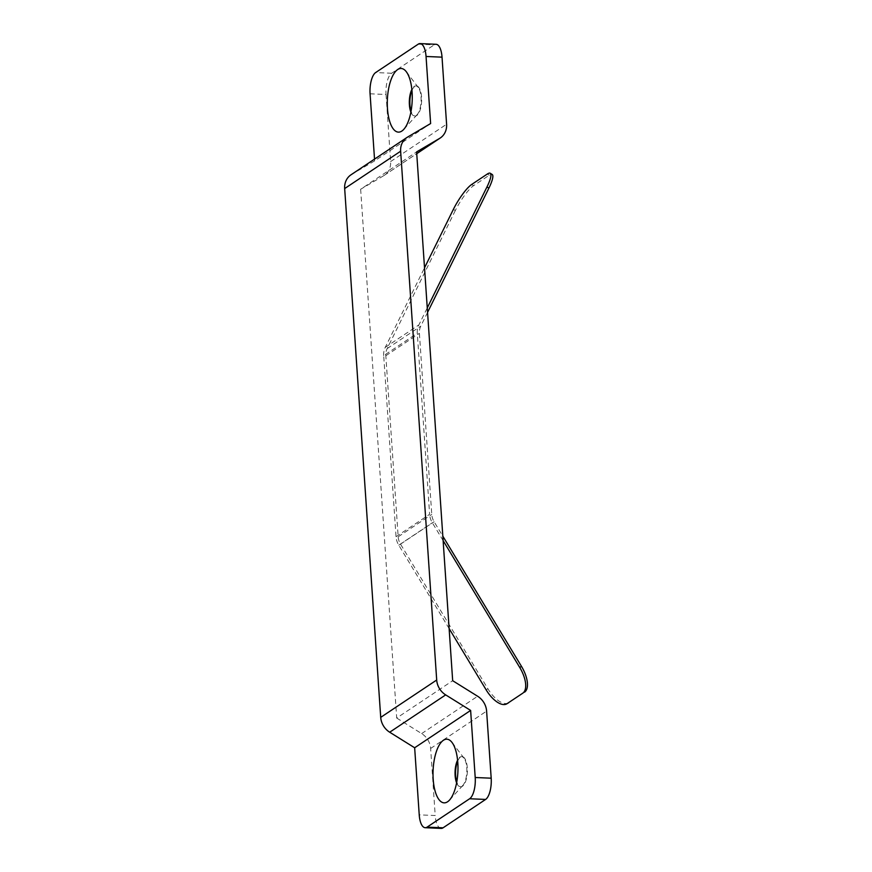 <?xml version="1.0" encoding="UTF-8"?>
<svg xmlns="http://www.w3.org/2000/svg" width="872" height="872" viewBox="0 0 872 872"><rect width="100%" height="100%" fill="white"/><g stroke="black" fill="none" stroke-linecap="round" stroke-linejoin="round"><path stroke-width="0.65" stroke-dasharray="4.36 3.27" d="M410.886 112.15A15.053 5.875 -87.5 0 0 414.582 115.998A15.053 5.875 -87.5 0 0 416.217 115.486A15.053 5.875 -87.5 0 0 417.121 114.679A15.053 5.875 -87.5 0 0 421.045 97.075A15.053 5.875 -87.5 0 0 418.288 87.44A15.053 5.875 -87.5 0 0 415.868 85.914A15.053 5.875 -87.5 0 0 414.233 86.426A15.053 5.875 -87.5 0 0 411.857 89.434M456.612 782.882A15.053 5.875 -87.5 0 0 460.307 786.718A15.053 5.875 -87.5 0 0 461.942 786.217A15.053 5.875 -87.5 0 0 462.847 785.41A15.053 5.875 -87.5 0 0 466.771 767.796A15.053 5.875 -87.5 0 0 464.013 758.171A15.053 5.875 -87.5 0 0 461.593 756.645A15.053 5.875 -87.5 0 0 459.958 757.147A15.053 5.875 -87.5 0 0 457.582 760.155M411.955 90.405A15.053 5.875 92.5 0 1 414.767 86.448A15.053 5.875 92.5 0 1 416.402 85.936A15.053 5.875 92.5 0 1 421.656 99.146A15.053 5.875 92.5 0 1 416.74 115.507A15.053 5.875 92.5 0 1 415.105 116.02A15.053 5.875 92.5 0 1 411.061 111.191M457.68 761.125A15.053 5.875 92.5 0 1 460.492 757.168A15.053 5.875 92.5 0 1 462.127 756.667A15.053 5.875 92.5 0 1 467.381 769.867A15.053 5.875 92.5 0 1 462.465 786.239A15.053 5.875 92.5 0 1 460.83 786.751A15.053 5.875 92.5 0 1 456.786 781.922M370.077 93.805L386.045 94.492A17.375 6.78 92.5 0 1 391.626 73.248L434.169 44.864A17.375 6.78 92.5 0 1 436.055 44.287M386.045 94.492L390.623 161.571A17.375 15.38 -123.7 0 1 384.28 175.337A17.375 15.38 -123.7 0 1 383.625 175.752L360.648 189.246L416.62 151.902M449.124 628.559L398.755 545.174A17.375 15.38 -123.7 0 1 396.041 536.705L383.691 355.645L417.285 333.246A17.375 15.38 -123.7 0 1 418.854 324.951L427.258 307.914M396.041 536.705L429.623 514.295L417.285 333.246M360.648 189.246L396.695 718.038L452.677 680.705M396.695 718.038L421.656 733.592A17.375 15.38 -123.7 0 1 430.637 748.449L435.204 815.527L419.225 814.84M441.178 828.4A17.375 6.78 92.5 0 1 435.204 815.527M351.013 174.792A17.375 15.38 -123.7 0 1 351.667 174.378L374.644 160.884L430.626 123.552M374.644 160.884L374.524 159.107M443.129 540.629L432.338 522.775A17.375 15.38 -123.7 0 1 429.623 514.295M383.691 355.645A17.375 15.38 -123.7 0 1 385.261 347.361L424.522 267.813M453.375 209.356L455.304 210.555A23.163 4.905 121.9 0 1 473.583 185.671L489.257 175.218A23.163 4.905 121.9 0 1 492.179 174.465M427.563 312.394L420.773 326.15A15.053 13.331 56.3 0 0 419.41 333.333L431.76 514.393A15.053 13.331 56.3 0 0 434.103 521.739L442.823 536.16M455.304 210.555L387.19 348.549A15.053 13.331 56.3 0 0 385.827 355.743L398.166 536.792A15.053 13.331 56.3 0 0 400.521 544.139L487.906 688.793L486.129 689.828M508.343 702.93A23.163 10.747 59.6 0 1 487.906 688.793M391.626 73.248L375.647 72.561M418.189 44.189L434.169 44.864M390.623 161.571L446.595 124.227M383.625 175.752L416.74 153.657M421.656 733.592L477.627 696.248M430.637 748.449L486.609 711.116M351.667 174.378L407.649 137.046M398.755 545.174L432.338 522.775M385.261 347.361L418.854 324.951M487.339 174.019L489.257 175.218M473.583 185.671L471.665 184.483M387.19 348.549L420.773 326.15M385.827 355.743L419.41 333.333M398.166 536.792L431.76 514.393M400.521 544.139L434.103 521.739M418.288 87.44L406.276 71.7M464.013 758.171L452.001 742.432M384.28 175.337L416.74 153.679M462.847 785.41L449.527 800.06M417.121 114.679L403.801 129.339"/><path stroke-width="1.31" d="M411.857 89.434A15.053 5.875 -87.5 0 0 409.404 104.836A15.053 5.875 -87.5 0 0 410.886 112.15M387.462 108.51A31.85 12.426 92.5 0 1 392.76 75.722A31.85 12.426 92.5 0 1 406.276 71.7A31.85 12.426 92.5 0 1 412.085 92.083A31.85 12.426 92.5 0 1 403.801 129.339A31.85 12.426 92.5 0 1 387.462 108.51M457.582 760.155A15.053 5.875 -87.5 0 0 455.13 775.568A15.053 5.875 -87.5 0 0 456.612 782.882M433.188 779.241A31.85 12.426 92.5 0 1 438.485 746.454A31.85 12.426 92.5 0 1 452.001 742.432A31.85 12.426 92.5 0 1 457.811 762.804A31.85 12.426 92.5 0 1 449.527 800.06A31.85 12.426 92.5 0 1 433.188 779.241M374.524 159.107L370.077 93.805A17.375 6.78 -87.5 0 1 375.647 72.561L418.189 44.189A17.375 6.78 -87.5 0 1 420.075 43.6L436.055 44.287A17.375 6.78 92.5 0 1 442.028 57.16L446.595 124.227A17.375 15.38 -123.7 0 1 440.262 137.994A17.375 15.38 -123.7 0 1 439.597 138.408L416.62 151.902L452.677 680.705L477.627 696.248A17.375 15.38 -123.7 0 1 486.609 711.116L491.187 778.195A17.375 6.78 92.5 0 1 485.606 799.439L469.627 798.752A17.375 6.78 -87.5 0 0 475.207 777.508L470.629 710.429L445.679 694.886A17.375 15.38 -123.7 0 1 436.698 680.018L400.64 151.227A17.375 15.38 -123.7 0 1 406.984 137.46A17.375 15.38 -123.7 0 1 407.649 137.046L430.626 123.552L426.048 56.473A17.375 6.78 -87.5 0 0 420.075 43.6M411.061 111.191A15.053 5.875 92.5 0 1 411.955 90.405M456.786 781.922A15.053 5.875 92.5 0 1 457.68 761.125M470.629 710.429L414.658 747.773L419.225 814.84A17.375 6.78 -87.5 0 0 425.198 827.713A17.375 6.78 -87.5 0 0 427.084 827.136L443.063 827.811L485.606 799.439M443.063 827.811A17.375 6.78 92.5 0 1 441.178 828.4L425.198 827.713M427.084 827.136L469.627 798.752M414.658 747.773L389.697 732.218A17.375 15.38 -123.7 0 1 380.715 717.362L344.669 188.559A17.375 15.38 -123.7 0 1 351.013 174.792L406.984 137.46M449.124 628.559L486.129 689.828A23.163 10.747 -120.4 0 0 506.817 703.824A23.163 10.747 -120.4 0 0 507.057 703.671L522.731 693.218A23.163 10.747 -120.4 0 0 519.723 667.429L443.129 540.629M507.057 703.671L522.731 693.218M427.258 307.914L486.968 186.957A23.163 4.905 -58.1 0 0 490.249 173.277A23.163 4.905 -58.1 0 0 487.339 174.019L471.665 184.483A23.163 4.905 -58.1 0 0 453.375 209.356L424.522 267.813M490.249 173.277L492.179 174.465A23.163 4.905 121.9 0 1 488.887 188.156L427.563 312.394M442.823 536.16L521.489 666.393A23.163 10.747 59.6 0 1 524.508 692.183M416.74 153.657L439.597 138.408M389.697 732.218L445.679 694.886M380.715 717.362L436.698 680.018M344.669 188.559L400.64 151.227M475.207 777.508L491.187 778.195M442.028 57.16L426.048 56.473M519.723 667.429L521.489 666.393M488.887 188.156L486.968 186.957M416.74 153.679L440.262 137.994M506.817 703.824L508.583 702.788"/></g></svg>

